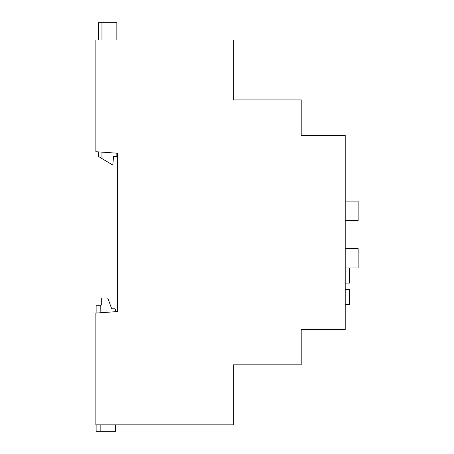 <?xml version="1.0" encoding="UTF-8"?>
<svg xmlns="http://www.w3.org/2000/svg" width="454" height="454" viewBox="0 0 454 454"><rect width="100%" height="100%" fill="white"/><g stroke="black" fill="none" stroke-linecap="round" stroke-linejoin="round"><path stroke-width="0.68" d="M233.339 39.958L233.339 99.931L301.201 99.931L301.201 135.315L345.205 135.315L345.205 329.473L301.201 329.473L301.201 364.851L233.339 364.851L233.339 424.831L95.851 424.831L95.851 313.078L117.37 311.575L117.37 153.214L95.851 151.71L95.851 39.958L233.339 39.958M100.169 424.831L100.169 431.3L115.549 431.3L115.549 424.831M115.549 311.699L115.549 309.844A1.078 1.078 0 0 0 114.47 308.765L112.422 308.765A1.078 1.078 0 0 1 111.412 308.05L108.041 298.692A1.078 1.078 0 0 0 107.025 297.977L101.31 297.977L101.31 304.662A1.078 1.078 0 0 1 100.232 305.741L100.169 312.778M100.169 431.3L96.135 431.3L96.135 424.831M96.135 313.056L96.135 305.741L100.169 305.741M345.205 289.561L349.518 289.561L349.518 304.662L345.205 304.662M345.205 267.991L349.518 267.991L349.518 283.092L345.205 283.092M345.205 201.111L358.149 201.111L358.149 220.531L345.205 220.531M345.205 248.571L358.149 248.571L358.149 267.991L349.518 267.991M98.507 39.958L98.507 22.7L101.957 22.7L101.957 39.958M101.957 152.135L101.957 158.548L98.507 156.454L98.507 151.897M101.957 158.548L112.745 165.086L113.608 156.454L116.843 156.454L116.843 153.18M116.843 39.958L116.843 22.7L101.957 22.7"/></g></svg>
